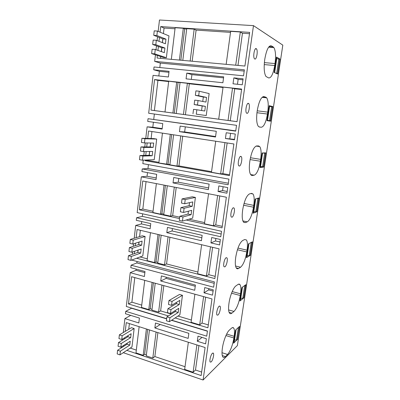 <?xml version="1.0" encoding="UTF-8"?>
<svg xmlns="http://www.w3.org/2000/svg" width="400" height="400" viewBox="0 0 400 400"><rect width="100%" height="100%" fill="white"/><g stroke="black" fill="none" stroke-linecap="round" stroke-linejoin="round"><path stroke-width="0.6" d="M253.485 25.63L203.09 380L237.38 345.62L282.815 45.13L253.485 25.63L159.475 20L158.155 31.395M157.53 36.785L157.09 40.595M156.485 45.835L156.03 49.75M155.44 54.845L154.685 61.37L244.38 69.81L243.53 75.815L154.035 66.98L153.71 69.775L169.06 71.33L168.38 76.975L153.065 75.36L148.675 113.255L236.53 125.325L235.71 131.145L148.045 118.7L147.73 121.42L162.775 123.59L162.12 129.07L147.105 126.84L145.77 138.38M145.24 142.935L144.78 146.93M144.24 151.57L143.795 155.435M143.245 160.165L142.84 163.65L228.925 179.13L228.125 184.77L142.23 168.935L141.925 171.575L156.68 174.33L156.04 179.655L141.315 176.84L137.175 212.605L221.545 231.295L220.775 236.765L136.575 217.745L136.28 220.31L150.755 223.615L150.135 228.785L135.69 225.43L134.205 238.25M133.56 243.82L133.27 246.31M132.615 251.96L132.34 254.335M131.675 260.065L214.39 281.895L213.64 287.205L131.085 265.19L130.795 267.685L145 271.505L144.395 276.53L130.22 272.66L126.305 306.47L166.65 318.67M171.7 320.2L207.445 331.01L206.72 336.16L125.74 311.33L125.46 313.755L139.405 318.06L138.815 322.95L124.9 318.59L123.285 332.53M122.535 339L122.405 340.15M121.645 346.69L121.525 347.735M123.27 352.69L203.09 380M126.825 350.345L201.15 375.555L205.11 347.535L126.27 322.62L125.25 331.365M124.505 337.79L124.37 338.935M123.615 345.435L123.495 346.475M155.485 323.025L154.865 327.97L188.165 338.395L188.85 333.325L155.485 323.025M223.215 80.35L222.89 82.74L186.07 78.845L186.79 73.12L223.69 76.85L223.215 80.35M166.805 232.66L167.46 227.42L202.16 235.335L201.43 240.71L166.805 232.66L172.105 230.97L201.825 237.805M225.425 138.49L226.225 132.74L235.3 134.045L234.48 139.835L225.425 138.49L234.545 139.36M175.12 317.95L207.905 327.78L211.985 298.925L131.61 276.725L128.44 303.955L168.375 315.93M173.035 182.9L208.37 189.65L209.12 184.11L173.715 177.505L173.035 182.9L178.29 182.18L208.6 187.925M218.07 191.505L218.845 185.925L227.73 187.58L226.935 193.195L218.07 191.505L222.58 190.575L227.18 191.45M210.94 242.92L211.69 237.51L220.385 239.495L219.615 244.94L210.94 242.92L215.525 240.96L220.035 241.995M161.385 275.91L160.75 281L194.7 290.27L195.41 285.055L161.385 275.91M204.31 290.685L204.015 292.815L212.52 295.135L213.265 289.855L204.745 287.565L204.31 290.685M198.005 336.155L197.295 341.25L205.63 343.86L206.355 338.73L198.005 336.155M233.35 81.4L233.015 83.81L242.265 84.785L243.11 78.81L233.835 77.875L233.35 81.4M154.55 79.57L150.995 110.105L237.045 121.68L241.66 89.07L154.55 79.57L157.93 80.38L154.395 110.54L176.23 113.485M179.51 218.565L139.395 209.79L142.75 180.98L226.365 197.22L222.03 227.865L186.17 220.02M147.7 138.44L148.565 131.015L233.89 143.985L229.425 175.595L145.115 160.665L148.53 160.505L158.93 162.34M147.175 142.96L146.71 146.93M146.175 151.54L145.73 155.375M145.18 160.075L145.115 160.665M160.06 32.185L160.715 26.585L249.675 32.385L244.915 66.045L157.055 58.035L157.355 55.475M159.44 37.535L159 41.32M158.395 46.525L157.94 50.41M136.155 237.655L137.1 229.53L219.065 248.84L214.86 278.57L136.565 258.24M135.51 243.19L135.225 245.67M134.57 251.285L134.295 253.645M179.74 129.395L179.455 131.65L215.515 137.015L216.29 131.305L180.15 126.095L179.74 129.395M279.95 59.02L277.68 74.055L274.175 72.44L276.48 57.065L279.95 59.02L279.04 58.945M273.28 47.005L271.47 45.895C268.735 45.23 266.52 49.61 264.82 59.025L264.715 59.72C263.715 67.855 264.14 73.44 265.99 76.485L268.68 77.945C271.215 78.07 273.225 73.925 274.71 65.515L275.005 63.55C276 55.925 275.615 50.595 273.86 47.555L273.28 47.005L269.015 46.685M254.755 59C256.53 60.13 258.17 50.76 256.52 48.915L256.245 48.665C254.475 47.39 252.785 56.92 254.455 58.735L254.755 59M242.735 209.545L242.64 210.185C241.865 216.105 242.15 220.075 243.5 222.09L245.305 222.635L247.295 221.84C250.02 220.005 252.085 215.125 253.49 207.195L253.76 205.385C254.53 199.775 254.27 195.97 252.985 193.965L251.525 193.385L249.56 193.88C246.615 195.45 244.34 200.675 242.735 209.545M224.845 266.86L224.075 266.735C222.855 265.52 224.515 258.36 226.165 257.705L226.91 257.845C228.11 259.07 226.5 266.105 224.845 266.86M246.79 251.94C245.41 259.72 243.33 264.815 240.55 267.235L238.515 268.495C237.695 268.99 237 268.895 236.43 268.205C235.225 266.445 234.98 262.895 235.69 257.55L235.78 256.925C237.36 248.22 239.65 242.75 242.655 240.515L244.665 239.54L246.39 239.935C247.535 241.68 247.755 245.09 247.055 250.175L246.79 251.94L237.41 249.755M252.345 241.845L248.475 243.855L246.405 257.66L250.305 255.375L252.345 241.845M256.88 211.81L258.98 197.93L255.2 199.02L253.075 213.195L256.88 211.81L256.265 211.685M248.375 103.33L248.78 103.62C250.315 105.295 248.68 113.91 246.935 113.35L246.505 113.055C244.955 111.405 246.64 102.64 248.375 103.33M267.445 114.035C265.985 122.28 263.955 126.685 261.355 127.25L259.455 127.035L258.275 126.275C256.6 123.62 256.22 118.64 257.145 111.335L257.245 110.655C258.91 101.43 261.15 96.755 263.96 96.63L265.825 97.175L266.71 97.84C268.3 100.49 268.64 105.25 267.73 112.12L267.445 114.035L256.96 112.72M266.95 120.64L270.565 121.2L272.775 106.565L269.195 105.68L266.95 120.64M240.75 156.345L241.275 156.625C242.695 158.135 241.065 166.125 239.35 166.06L238.795 165.785C237.36 164.29 239.045 156.165 240.75 156.345M252.28 175.5L254.23 175.195C256.895 173.975 258.94 169.325 260.375 161.245L260.655 159.38C261.49 153.18 261.19 148.925 259.76 146.62L258.575 145.945L256.66 145.935C253.775 146.805 251.52 151.765 249.885 160.81L249.79 161.47C248.94 168.035 249.27 172.48 250.78 174.795L252.28 175.5L251.4 175.345M263.635 167.1L265.785 152.85L262.1 152.98L259.92 167.54L263.635 167.1L260.545 166.64M219.19 306.185L220.025 306.21C221.13 307.305 219.535 313.99 217.91 315.08L217.04 315.075C215.92 313.985 217.565 307.18 219.19 306.185M237.99 284.465L235.935 285.895C233.405 287.49 230.035 295.725 229.02 303L228.93 303.61C228.28 308.45 228.49 311.635 229.56 313.17C230.18 313.9 230.96 313.89 231.905 313.13L233.985 311.43C236.81 308.46 238.905 303.155 240.26 295.525L240.52 293.8C241.165 289.185 240.975 286.12 239.955 284.6C239.44 283.97 238.785 283.925 237.99 284.465M243.895 297.84L245.885 284.65L241.93 287.525L239.915 300.975L243.895 297.84L243.6 297.76M237.645 339.24L233.585 343.185L235.55 330.075L239.585 326.38L237.415 339.17M225.47 356.585L227.585 354.475C230.46 350.975 232.565 345.48 233.9 337.99L234.15 336.31C234.745 332.11 234.585 329.345 233.675 328.02C233.125 327.36 232.4 327.42 231.49 328.21L229.395 330.07C226.815 332.205 223.43 340.76 222.445 347.83L222.355 348.42C221.755 352.815 221.935 355.68 222.89 357.02C223.545 357.78 224.405 357.635 225.47 356.585L222.265 355.565M212.41 353.285L213.335 353.17C214.35 354.15 212.77 360.545 211.165 361.93L210.215 362.07C209.185 361.095 210.815 354.585 212.41 353.285M233.35 207.775L233.99 208.01C235.295 209.37 233.675 216.835 231.99 217.21L231.325 216.99C230 215.64 231.67 208.045 233.35 207.775M125.74 311.33L131.55 308.245L166.625 318.855M130.22 272.66L136.01 270.275L144.86 272.66M136.145 269.125L136.01 270.275M131.085 265.19L136.87 262.94L214.19 283.315M137.03 261.6L136.87 262.94M135.69 225.43L141.455 223.915L150.47 225.99M141.73 221.555L141.455 223.915M136.575 217.745L142.34 216.38L221.165 234.01M142.64 213.815L142.34 216.38M141.315 176.84L147.05 176.255L156.24 177.995M147.48 172.61L147.05 176.255M142.23 168.935L147.96 168.505L228.345 183.22M148.415 164.65L147.96 168.505M147.105 126.84L152.81 127.23L162.17 128.62M153.395 122.235L152.81 127.23M148.045 118.7L235.745 130.88M154.36 114.04L153.745 119.26M153.71 69.775L159.375 71.325L158.83 75.965M154.685 61.37L160.34 63.09L159.82 67.55M124.9 318.59L130.71 315.38L139.405 318.065M160.34 63.09L244.205 71.065M159.375 71.325L168.94 72.3M171.5 320.33L207.42 331.2M129.39 323.61L128.725 329.3M127.975 335.66L127.845 336.795M127.09 343.225L126.97 344.255M130.27 348.075L136.32 350.11M198.91 345.575L195.5 370.01L201.64 372.075M195.5 370.01L193.105 372.24L184.66 369.385L188.355 342.24M157.88 332.61L154.855 356.55L185.025 366.705M154.855 356.55L152.805 358.085L146.25 355.865L149.46 329.95M139.14 326.69L135.985 352.895L143.17 355.33L144.62 354.295L146.375 354.885M154.865 327.97L160.25 324.5L188.85 333.33M186.79 73.12L191.92 74.64L191.315 79.4M191.92 74.64L223.55 77.86M172.41 228.55L172.105 230.97M230.59 133.37L229.845 138.665M128.44 303.955L131.905 302.185L141.74 305.11M134.79 277.605L131.905 302.185M205.655 297.175L202.05 323.05L208.31 324.91M202.05 323.05L199.68 324.835L191.075 322.255L194.89 294.2M163.82 285.62L160.625 310.9L171.3 314.075M177.99 316.065L191.375 320.05M160.625 310.9L158.59 312.115L151.91 310.115L155.235 283.25M144.72 280.345L141.46 307.405L148.78 309.595L150.225 308.775L152.01 309.31M178.76 178.445L178.29 182.18M223.12 186.72L222.58 190.575M215.875 238.465L215.525 240.96M160.75 281L166.095 278.39L195.245 286.255M166.24 277.215L166.095 278.39M204.015 292.815L208.675 289.88L213.095 291.07M208.845 288.665L208.675 289.88M197.295 341.25L202.02 337.4L206.355 338.735M233.835 77.875L238.155 79.35L237.46 84.28M238.155 79.35L242.965 79.84M150.995 110.105L154.395 110.54M164.995 111.985L168.7 81.185L180.05 82.62M183.45 114.465L176.23 113.49L180.065 82.49L187.37 83.29L183.45 114.465L237.05 121.66M223.015 87.47L189.32 83.785L187.37 83.29M218.7 119.21L223.065 87.115L232.525 88.15L228.045 120.465M241.59 89.53L234.71 88.78L232.525 88.15M157.93 80.38L168.66 81.555M139.395 209.79L142.835 209.06L153.035 211.28M219.77 195.94L215.73 224.915L222.25 226.335M215.73 224.915L213.435 225.73L204.47 223.775L208.555 193.76M176.22 187.48L172.66 215.64L179.69 217.17M188.995 219.19L204.63 222.595M172.66 215.64L170.66 216.165L163.72 214.65L167.295 185.745M156.365 183.625L152.89 212.5L160.49 214.16L161.915 213.815L163.77 214.22M146.05 181.62L142.835 209.06M227.155 142.965L222.885 173.62L229.535 174.795M222.885 173.62L220.625 173.905L211.475 172.285L215.705 141.22M182.7 136.205L178.945 165.915L211.56 171.67M178.945 165.915L176.96 166.065L169.88 164.81L173.59 134.82M162.45 133.125L158.855 162.975L169.91 164.59M151.93 131.525L151.11 138.535M150.585 143.005L150.125 146.925M149.59 151.485L149.145 155.275M148.6 159.92L148.53 160.505M171.335 59.34L175.14 27.73L183.305 28.26L184.68 28.91L186.675 29.04M182.8 60.385L186.72 28.67L194.18 29.16L190.165 61.055M230.51 32.37L196.105 30.095L194.18 29.16M226.165 64.335L230.65 31.355L240.32 31.99L235.71 65.21M249.485 33.705L242.455 33.24L240.32 31.99M160.715 26.585L164.07 28.05L175.015 28.775M164.07 28.05L163.425 33.585M162.805 38.865L162.365 42.605M161.76 47.745L161.31 51.58M160.725 56.58L160.515 58.355M139.995 256.965L147.31 258.85M212.61 247.32L208.79 274.705L215.175 276.35M208.79 274.705L206.455 276.02L197.675 273.74L201.62 244.73M169.93 237.265L166.56 263.945L197.905 272.035M166.56 263.945L164.535 264.825L157.73 263.065L161.175 235.2M150.46 232.675L147.095 260.625L154.55 262.56L155.985 261.97L157.81 262.44M140.34 230.295L139.6 236.61M138.96 242.085L138.67 244.535M138.02 250.085L137.745 252.42M185.305 126.835L184.655 131.96L215.58 136.55M179.455 131.65L184.655 131.96M250.305 255.375L249.905 255.28M272.775 106.565L269.14 106.045M267.62 120.74L267.665 120.42M146.4 328.985L143.17 355.33M147.685 329.39L144.62 354.295M156.08 332.045L152.805 358.085M196.89 344.94L193.105 372.24M152.12 282.39L148.78 309.595M153.425 282.75L150.225 308.775M161.985 285.115L158.59 312.115M203.6 296.61L199.68 324.835M176.7 82.06L172.9 113.045M178.095 82.405L174.3 113.225M189.32 83.785L185.415 114.715M234.71 88.78L230.255 120.745M217.625 195.52L213.435 225.73M174.31 187.11L170.66 216.165M165.415 185.38L161.915 213.815M164.055 185.115L160.49 214.16M170.29 134.315L166.605 164.345M171.675 134.53L168.015 164.255M180.75 135.905L176.96 166.065M224.965 142.63L220.625 173.905M183.305 28.26L179.4 60.075M184.68 28.91L180.825 60.205M196.105 30.095L192.17 61.24M242.455 33.24L237.97 65.415M158 234.455L154.55 262.56M159.335 234.77L155.985 261.97M168.06 236.825L164.535 264.825M210.505 246.825L206.455 276.02M206.575 97.415L205.96 102.075L198.045 100.535L197.47 104.975L205.395 106.365L204.785 111.005L196.85 109.775L196.275 114.19L206.24 115.545L209.145 93.57L199.245 91.245L198.67 95.71L206.575 97.415L203.34 97.03L202.765 101.455M198.67 95.71L195.345 95.32L195.915 90.865L199.245 91.245M196.275 114.19L206.24 115.545M192.975 113.75L193.54 109.345L196.85 109.775M197.47 104.975L194.155 104.56L202.175 105.96L201.58 110.505M194.155 104.56L194.725 100.13L198.045 100.535M195.345 95.32L203.34 97.03M205.395 106.365L202.175 105.96M189.525 202.655L189.13 205.655L180.915 207.62L180.38 211.78L183.56 212.455L184.1 208.285L180.915 207.62M183.56 212.455L191.7 210.335L191.125 214.705L182.975 216.965L182.435 221.115L192.665 218.115L195.405 197.415L185.225 199.56L184.685 203.755L192.81 201.91L192.23 206.295L189.13 205.655M184.685 203.755L181.495 203.095L182.035 198.91L192.315 196.8L195.405 197.415M182.435 221.115L179.27 220.42L179.805 216.28L188.035 214.045L188.405 211.195M192.23 206.295L184.1 208.285M185.225 199.56L182.035 198.91M182.975 216.965L179.805 216.28M191.125 214.705L188.035 214.045M176.475 302.385L176.31 303.645L167.925 308.72L167.425 312.64L170.475 313.545L170.98 309.615L167.925 308.72M170.475 313.545L178.79 308.315L178.245 312.435L169.925 317.79L169.42 321.7L179.865 314.835L182.45 295.3L172.045 301.405L171.535 305.35L179.835 300.365L179.29 304.505L176.31 303.645M171.535 305.35L168.475 304.465L168.98 300.525L179.48 294.47L182.45 295.3M169.42 321.7L166.38 320.775L166.88 316.875L175.275 311.56L175.425 310.43M179.29 304.505L170.98 309.615M172.045 301.405L168.98 300.525M169.925 317.79L166.88 316.875M178.245 312.435L175.275 311.56M156.315 40.3L155.805 44.71L152.675 44.46L153.18 40.06L156.315 40.3L165.415 43.765L165.96 39.135L162.9 38.905L162.46 42.64M155.255 49.48L154.745 53.87L166.375 57.715L163.355 57.44L151.63 53.595L152.13 49.215L155.255 49.48L164.365 52.64L164.91 48.03L161.86 47.78L161.41 51.615M165.96 39.135L156.87 35.505L157.38 31.07L168.97 35.89L166.375 57.715M155.805 44.71L164.91 48.03M156.87 35.505L153.73 35.28L162.9 38.905M152.675 44.46L161.86 47.78M157.38 31.07L154.235 30.855L153.73 35.28M154.745 53.87L151.63 53.595M150.22 146.925L140.925 146.93L143.935 147.43L153.16 147.41L150.22 146.925L150.68 143.005M153.16 147.41L153.675 143.045L144.455 142.925L141.44 142.435L141.915 138.27L153.77 138.615L156.695 139.075L154.245 159.66L142.46 160.2L139.465 159.67L139.935 155.55L149.24 155.275L149.685 151.48M143.935 147.43L143.455 151.585L152.685 151.43L152.17 155.775L142.935 156.07L142.46 160.2M144.455 142.925L144.935 138.75L156.695 139.075M140.925 146.93L140.45 151.075L143.455 151.585M142.935 156.07L139.935 155.55M144.935 138.75L141.915 138.27M152.17 155.775L149.24 155.275M138.77 244.5L129.38 247.595L132.275 248.325L141.595 245.2L138.77 244.5L139.055 242.05M141.595 245.2L142.085 241.08L132.765 244.075L129.865 243.35L130.315 239.43L142.29 235.795L145.11 236.47L142.795 255.92L130.885 260.36L128 259.605L128.45 255.72L137.845 252.385L138.12 250.05M132.275 248.325L131.82 252.235L141.15 249L140.665 253.105L131.335 256.465L130.885 260.36M132.765 244.075L133.22 240.14L145.11 236.47M129.38 247.595L128.93 251.5L131.82 252.235M131.335 256.465L128.45 255.72M133.22 240.14L130.315 239.43M140.665 253.105L137.845 252.385M127.945 336.73L118.485 342.57L121.275 343.5L130.67 337.625L127.945 336.73L128.08 335.6M130.67 337.625L131.13 333.725L121.74 339.49L118.945 338.565L119.37 334.86L131.44 327.685L134.155 328.55L131.965 346.955L119.96 354.87L117.185 353.91L117.605 350.24L127.07 344.19L127.19 343.16M121.275 343.5L120.845 347.2L130.245 341.215L129.785 345.095L120.385 351.19L119.96 354.87M121.74 339.49L122.165 335.775L134.155 328.55M118.485 342.57L118.065 346.255L120.845 347.2M120.385 351.19L117.605 350.24M122.165 335.775L119.37 334.86M129.785 345.095L127.07 344.19M276.765 58.54L279.76 59.35L277.61 73.595L276.44 73.485M276.41 57.535L276.885 57.74L274.71 72.255L274.205 72.245M275.355 72.985L277.61 73.595M278.875 58.855L276.715 73.185M274.23 72.08L274.71 72.255M276.545 57.55L274.365 72.095M269.585 106.41L272.575 106.92L270.485 120.79L267 120.32M269.13 106.095L269.615 106.195L267.495 120.32L267.005 120.26L267.495 120.32M267 120.3L270.485 120.79M271.665 106.7L269.565 120.645M269.265 106.11L267.14 120.265M262.3 152.975L265.585 153.235L263.605 152.925M262.045 153.345L262.54 153.35L262.06 153.255M260.55 166.595L263.55 166.74L265.585 153.235M264.65 153.27L262.605 166.85M259.98 167.115L260.475 167.095L262.54 153.35M262.175 153.365L260.11 167.14M256.935 198.52L257.815 198.62L258.78 198.34L258.04 198.2M255.15 199.335L255.65 199.25L255.185 199.11M253.795 211.62L255.825 211.845L256.79 211.495L258.78 198.34M257.815 198.62L255.825 211.845M253.14 212.745L253.64 212.635L255.65 199.25M255.28 199.36L253.27 212.77M250.625 242.74L252.145 242.285L251.695 242.185M248.435 244.12L248.94 243.95L248.575 243.8M247.21 255.48L249.22 255.685L250.21 255.105L252.145 242.285M251.16 242.795L249.22 255.685M246.48 257.18L246.985 256.99L248.94 243.95M248.565 244.15L246.605 257.21M244.29 285.81L244.675 285.845L245.68 285.11L245.36 285.03M241.895 287.745L242.41 287.495L242.15 287.36M240.8 298.22L242.78 298.405L243.795 297.61L245.68 285.11M244.675 285.845L242.78 298.405M239.99 300.47L240.5 300.195L242.41 287.495M242.02 287.775L240.11 300.505M238.055 327.78L239.13 326.79M235.525 330.25L235.845 329.805M234.545 339.89L236.505 340.05L237.54 339.05L239.38 326.865M238.35 327.805L236.505 340.05M233.665 342.655L234.18 342.305L236.04 329.925M235.645 330.29L233.785 342.69M270.155 45.8L271.47 45.895M264.375 62.62L275.005 63.55M264.23 64.585L274.71 65.515M244.035 203.47L253.76 205.385M243.57 205.235L253.49 207.195M242.88 220.915L247.295 221.84M243.675 222.29L245.305 222.635M235.565 266.01L240.55 267.235M236.24 267.93L238.515 268.495M237.975 248.07L247.055 250.175M259.085 126.94L261.355 127.25M263.5 96.575L263.96 96.63M262.73 96.82L265.825 97.175M257.22 110.815L267.73 112.12M250.62 174.57L254.23 175.195M250.435 157.74L260.655 159.38M250.08 159.58L260.375 161.245M232.2 291.585L240.52 293.8M231.55 293.195L240.26 295.525M228.615 309.92L233.985 311.43M229.105 312.335L231.905 313.13M222.005 352.71L227.585 354.475M226.655 334.06L234.15 336.31M225.935 335.585L233.9 337.99M268.635 47.16L273.86 47.555M255.47 48.835L256.52 48.915M250.83 193.56L252.985 193.965M226.215 257.68L226.91 257.845M244.65 239.545L246.39 239.935M247.795 103.5L248.78 103.62M262.08 97.315L266.71 97.84M240.375 156.48L241.275 156.625M256.05 146.06L259.76 146.62M219.435 306.045L220.025 306.21M238.445 284.21L239.955 284.6M232.385 327.64L233.675 328.02M212.84 353.01L213.335 353.17M233.185 207.845L233.99 208.01"/></g></svg>
